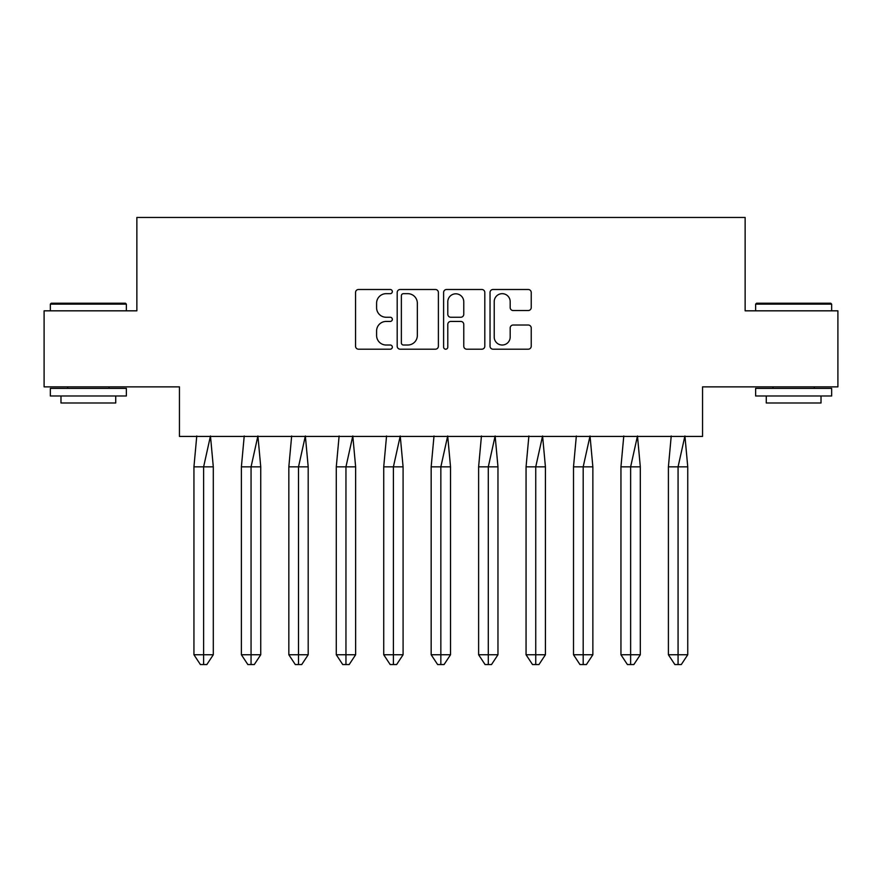 <?xml version="1.0" encoding="UTF-8"?>
<svg xmlns="http://www.w3.org/2000/svg" width="882" height="882" viewBox="0 0 882 882"><rect width="100%" height="100%" fill="white"/><g stroke="black" fill="none" stroke-linecap="round" stroke-linejoin="round"><path stroke-width="1.32" d="M392.336 291.578A2.095 2.095 0 0 0 390.252 289.494L358.533 289.494A2.988 2.988 0 0 0 355.545 292.482L355.545 346.218A2.988 2.988 0 0 0 358.533 349.195L390.252 349.195A2.095 2.095 0 0 0 392.336 347.111A2.095 2.095 0 0 0 390.252 345.016L386.14 345.016A9.548 9.548 0 0 1 376.592 335.469L376.592 330.993A9.548 9.548 0 0 1 386.14 321.434L390.252 321.434A2.095 2.095 0 0 0 392.336 319.35A2.095 2.095 0 0 0 390.252 317.255L386.14 317.255A9.548 9.548 0 0 1 376.592 307.697L376.592 303.221A9.548 9.548 0 0 1 386.14 293.673L390.252 293.673A2.095 2.095 0 0 0 392.336 291.578M44.1 310.828L44.1 386.867L179.443 386.867L179.443 436.436L702.557 436.436L702.557 386.867L837.9 386.867L837.9 310.828L745.136 310.828L745.136 217.457L136.864 217.457L136.864 310.828L44.1 310.828M528.241 310.541A2.988 2.988 0 0 0 531.229 307.553L531.229 292.482A2.988 2.988 0 0 0 528.241 289.494L493.016 289.494A2.988 2.988 0 0 0 490.039 292.482L490.039 346.218A2.988 2.988 0 0 0 493.016 349.195L528.241 349.195A2.988 2.988 0 0 0 531.229 346.218L531.229 328.005A2.988 2.988 0 0 0 528.241 325.017L513.17 325.017A2.988 2.988 0 0 0 510.182 328.005L510.182 337.034A7.982 7.982 0 0 1 502.2 345.016A7.982 7.982 0 0 1 494.218 337.034L494.218 301.655A7.982 7.982 0 0 1 502.2 293.673A7.982 7.982 0 0 1 510.182 301.655L510.182 307.553A2.988 2.988 0 0 0 513.17 310.541L528.241 310.541M438.387 292.482A2.988 2.988 0 0 0 435.399 289.494L400.174 289.494A2.988 2.988 0 0 0 397.187 292.482L397.187 346.218A2.988 2.988 0 0 0 400.174 349.195L435.399 349.195A2.988 2.988 0 0 0 438.387 346.218L438.387 292.482M446.601 289.494L481.826 289.494A2.988 2.988 0 0 1 484.813 292.482L484.813 346.218A2.988 2.988 0 0 1 481.826 349.195L466.743 349.195A2.988 2.988 0 0 1 463.767 346.218L463.767 324.422A2.988 2.988 0 0 0 460.779 321.434L450.779 321.434A2.988 2.988 0 0 0 447.791 324.422L447.791 347.111A2.095 2.095 0 0 1 445.697 349.195A2.095 2.095 0 0 1 443.613 347.111L443.613 292.482A2.988 2.988 0 0 1 446.601 289.494M403.46 293.673A2.095 2.095 0 0 0 401.365 295.757L401.365 342.933A2.095 2.095 0 0 0 403.46 345.016L407.793 345.016A9.548 9.548 0 0 0 417.34 335.469L417.34 303.221A9.548 9.548 0 0 0 407.793 293.673L403.46 293.673M463.767 301.809A7.982 7.982 0 0 0 455.774 293.816A7.982 7.982 0 0 0 447.791 301.809L447.791 314.268A2.988 2.988 0 0 0 450.779 317.255L460.779 317.255A2.988 2.988 0 0 0 463.767 314.268L463.767 301.809M199.751 466.854L193.941 466.854L193.941 654.753L203.621 654.753L203.621 466.854L193.941 466.854L196.774 435.984M203.621 664.543L206.851 664.543L213.301 654.753L203.621 654.753L203.621 664.543L200.39 664.543L193.941 654.753M213.301 654.753L213.301 466.854L203.621 466.854L210.467 435.984L213.301 466.854M51.244 303.221L125.453 303.221L126.369 304.136L50.34 304.136L51.244 303.221M88.354 395.985L50.34 395.985L50.34 388.389L126.369 388.389L126.369 395.985L88.354 395.985M115.729 395.985L115.729 402.986L60.979 402.986L60.979 395.985M756.547 303.221L830.756 303.221L831.66 304.136L755.631 304.136L756.547 303.221M793.646 395.985L755.631 395.985L755.631 388.389L831.66 388.389L831.66 395.985L793.646 395.985M821.021 395.985L821.021 402.986L766.271 402.986L766.271 395.985M247.192 466.854L241.392 466.854L241.392 654.753L251.061 654.753L251.061 466.854L241.392 466.854L244.226 435.984M251.061 664.543L254.292 664.543L260.741 654.753L251.061 654.753L251.061 664.543L247.842 664.543L241.392 654.753M260.741 654.753L260.741 466.854L251.061 466.854L257.908 435.984L260.741 466.854M294.643 466.854L288.833 466.854L288.833 654.753L298.513 654.753L298.513 466.854L288.833 466.854L291.666 435.984M298.513 664.543L301.732 664.543L308.193 654.753L298.513 654.753L298.513 664.543L295.283 664.543L288.833 654.753M308.193 654.753L308.193 466.854L298.513 466.854L305.359 435.984L308.193 466.854M342.084 466.854L336.285 466.854L336.285 654.753L345.953 654.753L345.953 466.854L336.285 466.854L339.118 435.984M345.953 664.543L349.184 664.543L355.633 654.753L345.953 654.753L345.953 664.543L342.734 664.543L336.285 654.753M355.633 654.753L355.633 466.854L345.953 466.854L352.8 435.984L355.633 466.854M389.535 466.854L383.725 466.854L383.725 654.753L393.405 654.753L393.405 466.854L383.725 466.854L386.559 435.984M393.405 664.543L396.624 664.543L403.085 654.753L393.405 654.753L393.405 664.543L390.175 664.543L383.725 654.753M403.085 654.753L403.085 466.854L393.405 466.854L400.241 435.984L403.085 466.854M436.976 466.854L431.166 466.854L431.166 654.753L440.846 654.753L440.846 466.854L431.166 466.854L434.01 435.984M440.846 664.543L444.076 664.543L450.526 654.753L440.846 654.753L440.846 664.543L437.626 664.543L431.166 654.753M450.526 654.753L450.526 466.854L440.846 466.854L447.692 435.984L450.526 466.854M484.427 466.854L478.617 466.854L478.617 654.753L488.297 654.753L488.297 466.854L478.617 466.854L481.451 435.984M488.297 664.543L491.517 664.543L497.966 654.753L488.297 654.753L488.297 664.543L485.067 664.543L478.617 654.753M497.966 654.753L497.966 466.854L488.297 466.854L495.133 435.984L497.966 466.854M531.868 466.854L526.058 466.854L526.058 654.753L535.738 654.753L535.738 466.854L526.058 466.854L528.891 435.984M535.738 664.543L538.968 664.543L545.418 654.753L535.738 654.753L535.738 664.543L532.519 664.543L526.058 654.753M545.418 654.753L545.418 466.854L535.738 466.854L542.584 435.984L545.418 466.854M579.309 466.854L573.509 466.854L573.509 654.753L583.189 654.753L583.189 466.854L573.509 466.854L576.343 435.984M583.189 664.543L586.409 664.543L592.858 654.753L583.189 654.753L583.189 664.543L579.959 664.543L573.509 654.753M592.858 654.753L592.858 466.854L583.189 466.854L590.025 435.984L592.858 466.854M626.76 466.854L620.95 466.854L620.95 654.753L630.63 654.753L630.63 466.854L620.95 466.854L623.783 435.984M630.63 664.543L633.86 664.543L640.31 654.753L630.63 654.753L630.63 664.543L627.4 664.543L620.95 654.753M640.31 654.753L640.31 466.854L630.63 466.854L637.477 435.984L640.31 466.854M674.201 466.854L668.402 466.854L668.402 654.753L678.071 654.753L678.071 466.854L668.402 466.854L671.235 435.984M678.071 664.543L681.301 664.543L687.751 654.753L678.071 654.753L678.071 664.543L674.851 664.543L668.402 654.753M687.751 654.753L687.751 466.854L678.071 466.854L684.917 435.984L687.751 466.854M50.34 310.828L50.34 304.136M67.671 388.389L67.671 386.867M109.037 388.389L109.037 386.867M126.369 310.828L126.369 304.136M755.631 310.828L755.631 304.136M772.963 388.389L772.963 386.867M814.329 388.389L814.329 386.867M831.66 310.828L831.66 304.136"/></g></svg>
